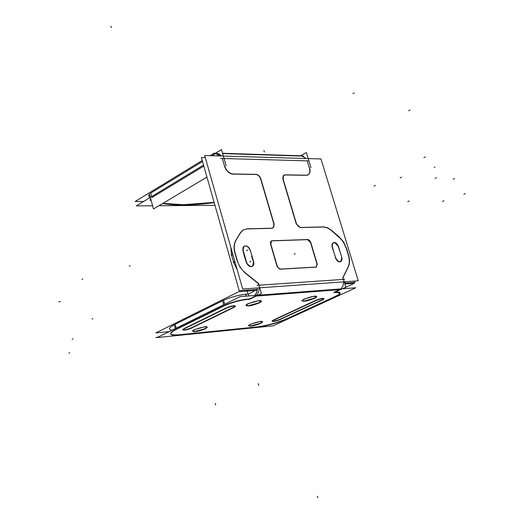 <?xml version="1.0" encoding="UTF-8"?>
<svg xmlns="http://www.w3.org/2000/svg" width="524" height="524" viewBox="0 0 524 524"><rect width="100%" height="100%" fill="white"/><g stroke="black" fill="none" stroke-linecap="round" stroke-linejoin="round"><path stroke-width="0.79" d="M234.909 261.731L233.638 262.393L231.51 254.893L230.783 247.223L231.51 254.893L233.638 262.393L237.254 269.971L233.638 262.393L234.909 261.731L233.429 262.504M301.988 156.08L306.101 158.517L302.079 156.08L222.615 153.578L303.671 156.132M307.208 160.848L309.324 167.837L307.208 160.848L224.043 158.536L307.208 160.848M149.432 194.077L148.98 195.242L149.432 194.077M151.646 196.592L150.696 193.107L202.526 161.477L150.696 193.107L151.646 196.592L150.624 192.832M211.945 155.726L214.427 154.213L211.945 155.726M217.146 153.401L221.187 156.001C219.301 153.414 217.119 152.772 214.637 154.082L216.183 153.473M151.901 197.535L203.829 166.056L151.901 197.535M224.534 166.232L222.307 158.484L224.534 166.232M150.178 199.651L150.63 198.498L150.82 200.194L150.211 199.723M183.328 204.72L162.885 203.364L183.328 204.72L214.133 202.369L183.328 204.72M232.27 174.079C228.818 173.352 226.27 170.844 224.626 166.54C226.27 170.844 228.818 173.352 232.27 174.079M255.732 174.479L232.708 174.106L255.732 174.479M260.677 179.097C259.662 176.333 258.077 174.793 255.928 174.485C258.077 174.793 259.662 176.333 260.677 179.097M260.762 179.378L273.652 223.29L260.762 179.378M272.395 228.189L273.823 226.584L273.744 223.584L273.842 226.512L272.395 228.189L246.608 228.837M271.701 228.313L247.125 228.929L271.701 228.313M240.47 232.623L243.044 230.043L246.902 228.936L243.228 229.931L240.47 232.623M235.741 240.529L240.346 232.82L235.741 240.529M234.916 253.092C233.599 248.199 233.835 244.073 235.623 240.726C233.835 244.073 233.599 248.199 234.916 253.092L237.058 260.611L234.916 253.092M244.715 272.644L240.071 267.292L237.058 260.611L240.071 267.292L244.715 272.644M258.299 283.595L244.983 272.86L258.299 283.595L258.764 285.213L258.299 283.595M342.755 278.054L343.168 279.416L342.755 278.054M348.08 266.998L342.866 277.569L348.08 266.998M348.349 255.155C349.685 259.753 349.626 263.637 348.172 266.814C349.626 263.637 349.685 259.753 348.349 255.155L346.246 248.278L348.349 255.155M339.094 237.038L343.364 242.036L346.246 248.278L344.36 243.739L341.661 239.678L331.175 230.272L339.094 237.038M323.459 227.003L327.284 227.802L331.175 230.272L327.284 227.802L323.459 227.003M323.269 227.01L300.625 227.58L323.269 227.01M296.309 223.958L300.226 227.56L296.309 223.958M282.98 179.385L295.995 223.1L282.98 179.385M284.925 174.957L283.805 175.258L282.777 178.488L283.15 175.933L284.925 174.957M306.37 175.304L285.148 174.957L306.37 175.304M309.409 168.112C310.267 171.322 309.841 173.568 308.119 174.846L306.841 175.285C309.546 174.597 310.404 172.206 309.409 168.112M316.358 266.965L316.974 263.965L316.319 266.991M315.736 267.155L280.202 269.192L315.736 267.155M277.144 266.592L279.665 269.139L277.144 266.592M276.993 266.159L270.554 244.099L276.993 266.159M271.36 241.014L270.443 243.653L270.548 241.931L271.399 240.994M272.172 240.876L307.339 239.645L272.172 240.876M310.581 242.599L307.509 239.638L310.581 242.599M310.66 242.881L316.889 263.677L310.66 242.881M243.195 250.61L243.103 247.872L244.308 246.097C246.817 245.553 248.776 247.033 250.171 250.538L250.282 250.957L250.171 250.538C248.671 246.869 246.647 245.429 244.099 246.208L242.848 250.112L242.998 247.61L244.308 246.097C247.164 245.363 249.247 247.046 250.551 251.147M251.599 256.131L253.151 260.991L251.599 256.131M253.393 261.712L253.531 264.568L252.267 266.421C250.02 267.194 248.094 265.989 246.483 262.793C250.767 268.164 253.066 267.803 253.393 261.712M244.439 256.459L246.372 262.498L242.907 250.42L244.439 256.459M340.652 261.686L341.714 260.14L341.655 257.657C341.072 263.179 338.963 263.153 335.327 257.579L335.327 257.579C336.69 260.906 338.458 262.275 340.626 261.699M333.899 252.332L332.281 247.505L333.899 252.332M333.238 242.651C335.236 242.245 336.906 243.516 338.249 246.463C334.384 241.178 332.354 241.394 332.151 247.112L331.954 244.426L333.048 242.743M340.115 252.044L338.347 246.739L340.115 252.044M340.914 288.907L342.991 285.894L343.593 281.86L342.991 285.894L340.914 288.907M334.07 292.287L339.749 289.654L256.184 296.08L339.749 289.654L334.07 292.287M254.828 290.512L255.286 289.569L254.828 290.512M248.245 294.095L253.944 291.292L248.245 294.095L248.769 295.949L248.245 294.095L245.861 294.272C238.492 295.064 231.058 297.069 223.558 300.291C231.058 297.069 238.492 295.064 245.861 294.272L246.391 296.132L245.861 294.272L248.245 294.095M249.627 298.935L255.339 296.145L249.627 298.935L247.243 299.119C239.874 299.938 232.433 301.948 224.92 305.151C232.433 301.948 239.874 299.938 247.243 299.119L249.627 298.935M259.203 287.833L258.601 292.143L256.518 295.359L258.601 292.143L259.203 287.833M176.444 328.993L223.931 305.623L176.444 328.993M170.732 333.591C170.673 332.557 172.278 331.175 175.533 329.458C168.269 333.677 169.416 335.452 178.953 334.777C174.171 335.236 171.459 334.934 170.811 333.86M256.413 326.983L179.516 334.725L256.413 326.983M287.905 318.264C277.615 322.673 267.279 325.568 256.904 326.937C267.279 325.568 277.615 322.673 287.905 318.264M288.383 318.042L334.862 296.636L288.383 318.042M340.142 292.929C340.05 293.8 338.412 294.979 335.216 296.473C341.379 293.407 341.694 291.96 336.146 292.123L340.142 292.877M182.791 329.773C184.69 330.041 187.422 329.452 190.985 327.998C185.653 329.95 183 330.336 183.027 329.164L182.679 329.622M226.8 307.654L183.839 328.692L226.8 307.654M235.269 306.003C234.287 305.413 231.765 305.833 227.698 307.261C234.051 305.309 236.134 305.243 233.953 307.057L235.243 306.14M191.175 327.906L233.737 307.162L191.175 327.906M272.585 320.478L272.12 320.983C273.318 321.428 275.834 320.917 279.646 319.437C274.497 321.278 272.139 321.625 272.585 320.478M316.26 300.147L273.397 320.04L316.26 300.147M323.93 298.569C323.112 298.084 320.852 298.483 317.151 299.767C323.112 297.953 324.887 297.907 322.489 299.63L323.891 298.706M279.836 319.352L322.273 299.728L279.836 319.352M261.05 300.769L258.941 300.606C261.941 300.494 261.993 301.202 259.092 302.728L248.311 305.741L245.959 305.178L248.311 305.741L259.092 302.728L261.149 300.835M245.972 305.145L248.068 303.638L258.941 300.606L248.068 303.638L246.084 304.955M207.072 326.897L204.799 326.766L194.345 329.688L192.622 330.827M192.524 330.991L194.345 329.688L204.799 326.766C207.832 326.59 208.021 327.205 205.369 328.607L194.994 331.502L192.511 331.03L194.994 331.502L205.369 328.607L207.163 326.963M262.426 321.5L260.454 321.389C263.218 321.232 263.264 321.834 260.585 323.19L250.649 325.974L248.487 325.568L250.649 325.974L260.585 323.19L262.511 321.566M248.5 325.528L250.446 324.186L260.454 321.389L250.446 324.186L248.592 325.371M316.306 296.27L314.485 296.132C317.21 296.034 317.118 296.728 314.204 298.202L303.894 301.084L301.857 300.606L303.894 301.084L314.204 298.202L316.398 296.335M304.09 299.034L301.87 300.573L304.09 299.034L314.485 296.132L304.09 299.034M171.918 330.258C168.047 329.596 168.826 327.762 174.263 324.756C171.014 326.491 169.416 327.886 169.481 328.941L169.403 328.646M223.683 304.745L222.569 300.763L175.173 324.291L222.569 300.763L223.683 304.745L222.484 300.462M354.44 281.093L354.846 282.41L345.159 283.111M205.284 157.632L201.406 157.521L239.213 290.722L257.382 289.418M310.968 167.582L306.383 152.484L300.638 155.772M143.622 201.465L135.153 201.498L202.244 160.488M210.131 155.667L214.44 153.034M302.787 155.838L222.536 153.29M212.62 154.154L215.331 153.342L219.373 155.942M206.954 177.086L153.486 208.971L149.301 193.618M226.099 165.669L221.462 149.556L215.692 153.073M151.023 200.515L150.224 199.801L150.709 198.773M152.615 205.775L136.332 205.893L203.548 165.08M158.923 205.729L214.978 205.329M149.412 197.954L148.646 195.124M149.995 200.089L151.2 200.587M162.545 203.567C176.274 205.722 193.494 205.408 214.205 202.631M320.983 158.962L358.265 280.825L242.671 289.006L204.681 155.51L320.983 158.962M309.527 167.726C310.503 171.053 310.097 173.392 308.322 174.728L306.376 175.18M306.998 175.199L284.696 174.833M285.338 174.852L284.008 175.14L283.15 176.247L283.274 179.549M296.473 223.872L282.927 178.402M296.126 222.707C297.167 225.752 298.804 227.337 301.038 227.455M324.114 226.885L300.37 227.482M331.594 230.344L327.493 227.691L323.472 226.905M331.188 229.99L339.506 237.103M339.1 236.763L343.574 241.931L346.541 248.455M348.65 255.332L346.377 247.898M348.29 266.899C349.868 263.624 349.934 259.583 348.473 254.775M348.493 266.493L342.814 278.021M342.853 277.51L345.781 287.178L333.926 292.674M253.02 290.643L253.478 289.7M258.443 283.176L261.417 293.525L249.483 299.348M246.863 290.172L247.904 293.813M258.777 283.7L244.931 272.539M233.344 262.197L234.824 261.424M245.429 272.938C241.459 269.709 238.715 265.465 237.189 260.192M231.208 254.703L232.689 253.924M233.514 262.806L234.994 262.033M235.047 252.679L237.359 260.801M236.075 240.221C234.032 243.68 233.75 248.035 235.217 253.288M232.859 254.533L231.385 255.306M235.833 240.614L240.673 232.512M240.444 232.905L243.254 229.925L247.335 228.818M273.862 223.178L273.947 226.715L272.978 227.894L271.694 228.195M274.216 224.364L260.625 178.101M255.922 174.368C258.26 174.584 259.937 176.215 260.965 179.267M256.59 174.374L232.44 173.975M224.665 165.82C226.394 170.824 229.217 173.549 233.134 173.981M254.71 295.497L256.793 292.281L257.395 287.964M344.962 284.46L345.172 281.748M157.095 337.567L240.202 296.604L355.803 287.774L273.017 325.856L157.095 337.567M333.958 292.582L336.421 292.392M335.897 292.431L340.227 293.152C340.207 294.062 338.445 295.313 334.941 296.912M342.572 288.783L354.434 283.288L345.054 283.962M169.18 331.613L155.851 332.91L238.8 291.678L257.277 290.335M245.553 293.984L246.169 296.145M247.105 299.44L249.935 299.217M247.701 299.394C239.475 300.285 231.464 302.518 223.669 306.101M174.178 324.448L175.298 328.594M175.612 329.74L224.999 305.44M223.466 299.977L224.672 304.261M177.027 329.046C172.841 331.076 170.772 332.688 170.811 333.886C171.125 335.216 174.053 335.589 179.594 335.006M177.381 335.236L258.45 327.055M288.462 318.31C277.851 322.928 267.194 325.908 256.491 327.251M287.067 318.952L336.277 296.302M247.538 304.077C253.413 301.549 258.011 300.488 261.319 300.914C261.915 301.359 261.083 302.106 258.83 303.147M259.74 302.708C251.874 305.839 247.276 306.678 245.933 305.21L248.448 303.638M249.955 324.592C255.45 322.293 259.688 321.31 262.675 321.631L260.343 323.57M261.181 323.177C254.009 325.98 249.765 326.793 248.448 325.614L250.793 324.199M193.847 330.107C199.546 327.683 204.039 326.662 207.327 327.035L205.139 329M205.978 328.594C198.432 331.561 193.932 332.393 192.472 331.076L194.686 329.701M323.459 299.499L278.899 320.092M273.679 320.223L272.198 321.258C273.508 321.697 276.083 321.147 279.914 319.62M272.644 320.701L317.23 300.016M322.358 300.003L324.009 298.85C322.712 298.379 320.092 298.935 316.142 300.527M234.929 306.92L190.232 328.699M184.121 328.889L182.758 329.91C184.297 330.441 187.133 329.871 191.253 328.194M183.086 329.386L227.776 307.523M233.822 307.457L235.355 306.304C233.828 305.721 230.94 306.311 226.682 308.06M303.573 299.459C309.232 297.062 313.562 296.047 316.562 296.407C317.118 296.826 316.234 297.56 313.928 298.601M314.832 298.182C307.372 301.123 303.036 301.948 301.824 300.645L304.483 299.034M317.315 264.286L310.667 242.068M310.87 242.776L309.514 240.365L307.523 239.553M308.413 239.507L271.406 240.798M272.356 240.778L271.439 240.975L270.862 244.282M270.639 243.549L277.334 266.493M277.131 265.753L278.532 268.249L280.628 269.061M279.692 269.126L316.64 267.011M315.743 267.05L316.529 266.886L317.092 263.572M246.693 262.688L243.057 250.007M253.361 260.887C254.232 263.421 253.944 265.229 252.483 266.31C250 267.076 247.996 265.661 246.483 262.085M253.577 261.483L250.426 250.551M341.936 257.834L338.36 246.084M338.556 246.64C337.161 243.372 335.399 242.036 333.257 242.638L332.118 244.603L332.602 247.675M335.498 257.363L332.393 247.118M335.373 256.799C336.578 260.52 338.406 262.124 340.842 261.594L341.949 259.937L341.792 257.271M232.774 254.225L231.294 255.005M259.02 285.2L343.168 279.416L259.02 285.2M175.173 324.291L176.215 328.142L175.173 324.291M434.999 167.3L434.16 167.28L434.999 167.3M317.858 497.8L317.413 496.248M308.793 160.894L220.493 158.438M110.931 26.2L111.304 27.582M264.371 151.973L263.932 150.48M129.31 266.218L130.155 265.747M410.023 110.02L408.713 110.754M425.285 156.925L423.955 157.626M454.524 178.566L453.188 179.234M155.772 337.633L156.637 337.207M465.201 193.638L463.858 194.293M58.799 301.772L60.365 301.66L58.799 301.772M68.867 353.143L69.731 352.698M375.374 185.411L374.012 186.125M72.155 339.316L73.006 338.871M92.086 319.044L92.945 318.585M81.973 279.495L82.812 279.01M354.289 92.827L352.973 93.606M256.957 285.338L344.746 279.305M258.758 385.31L258.286 383.66M215.692 405.026L215.259 403.434M436.453 177.734L435.11 178.415M401.535 177.171L400.179 177.878M409.146 200.961L407.777 201.642M443.979 200.803L442.623 201.465M294.082 254.173L295.222 253.596L294.082 254.173M249.824 261.895L250.963 261.306M246.601 250.688L247.741 250.092"/></g></svg>
